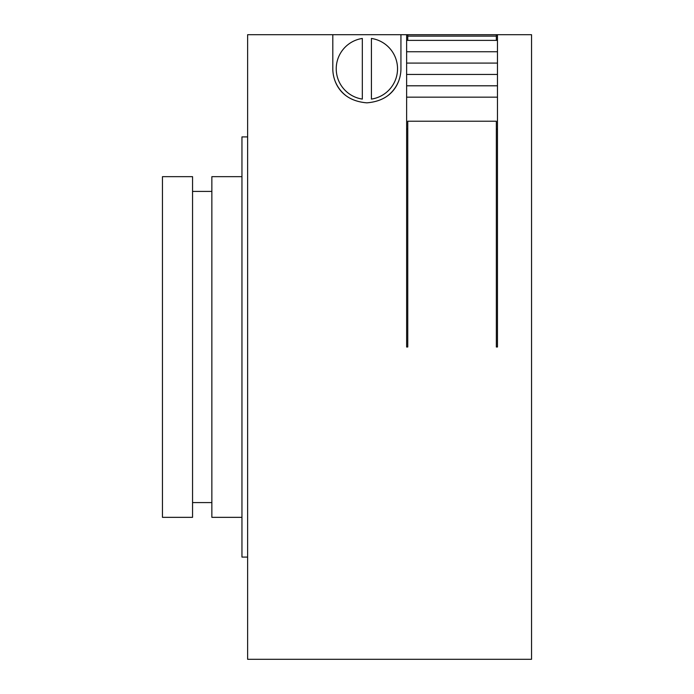 <?xml version="1.0" encoding="UTF-8"?>
<svg xmlns="http://www.w3.org/2000/svg" width="694" height="694" viewBox="0 0 694 694"><rect width="100%" height="100%" fill="white"/><g stroke="black" fill="none" stroke-linecap="round" stroke-linejoin="round"><path stroke-width="1.04" d="M247.628 557.091L241.954 557.091L241.954 136.909L247.628 136.909M241.954 517.342L211.861 517.342L211.861 176.658L241.954 176.658M192.55 191.414L211.861 191.414M211.861 502.586L192.55 502.586M162.457 176.658L192.55 176.658L192.55 517.342L162.457 517.342L162.457 176.658M407.76 34.7L531.543 34.7L531.543 659.3L247.628 659.3L247.628 34.7L407.76 34.7L407.76 36.114L496.34 36.114L496.34 34.7M497.468 34.7L497.468 347L496.34 347L496.34 121.224L407.76 121.224L407.76 347L406.623 347L406.623 97.16L497.468 97.16M406.623 97.16L406.623 51.738L497.468 51.738M406.623 51.738L406.623 34.7M400.941 34.7L400.941 68.767C401.019 79.133 395.146 100.569 366.874 102.842C338.603 100.569 332.73 79.133 332.808 68.767L332.808 34.7M362.329 68.767L362.329 38.448A30.666 30.666 0 0 0 362.329 99.095L362.329 68.767M397.532 68.767A30.666 30.666 0 0 0 371.42 38.448L371.42 99.095A30.666 30.666 0 0 0 397.532 68.767M335.436 81.909A34.067 34.067 0 0 0 345.716 95.468M388.033 95.468A34.067 34.067 0 0 0 398.304 81.909M407.76 40.382L407.76 36.114M496.34 36.114L496.34 40.382M406.623 63.093L497.468 63.093M406.623 74.449L497.468 74.449M407.76 129.145L406.623 129.145M497.468 129.145L496.34 129.145M406.623 40.382L497.468 40.382M406.623 85.804L497.468 85.804"/></g></svg>
